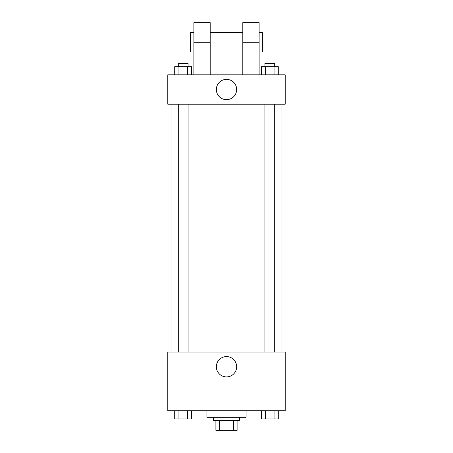<?xml version="1.0" encoding="UTF-8"?>
<svg xmlns="http://www.w3.org/2000/svg" width="453" height="453" viewBox="0 0 453 453"><rect width="100%" height="100%" fill="white"/><g stroke="black" fill="none" stroke-linecap="round" stroke-linejoin="round"><path stroke-width="0.68" d="M233.363 420.565L233.363 430.35L215.9 430.35L215.9 420.565M233.363 430.35L237.1 430.35L237.1 420.565L237.1 430.35M239.546 417.304L239.546 420.565L213.454 420.565L213.454 417.304M219.637 420.565L219.637 430.35M206.93 410.78L206.93 417.304L246.07 417.304L246.07 410.78M285.209 410.78L167.791 410.78L167.791 352.072L285.209 352.072L285.209 410.78M236.653 366.749A10.153 10.153 0 0 1 221.421 375.543A10.153 10.153 0 0 1 221.421 357.955A10.153 10.153 0 0 1 236.653 366.749M281.947 104.19L281.947 352.072M264.92 352.072L264.92 104.19M188.08 104.19L188.08 352.072M285.209 104.19L167.791 104.19L167.791 74.836L285.209 74.836L285.209 104.19L167.791 104.19M278.289 410.78L278.289 418.934L261.341 418.934L261.341 410.78M274.054 410.78L274.054 418.934M265.577 410.78L265.577 418.934M274.705 418.934L264.92 418.934M191.659 410.78L191.659 418.934L174.711 418.934L174.711 410.78M187.423 410.78L187.423 418.934M178.946 410.78L178.946 418.934M188.08 418.934L178.295 418.934M278.289 74.836L278.289 66.682L261.341 66.682L261.341 74.836M274.054 66.682L274.054 74.836M265.577 66.682L265.577 74.836M264.92 66.682L264.92 63.42L274.705 63.42L274.705 66.682M191.659 74.836L191.659 66.682L174.711 66.682L174.711 74.836M187.423 66.682L187.423 74.836M178.946 66.682L178.946 74.836M178.295 66.682L178.295 63.42L188.08 63.42L188.08 66.682M216.347 89.513A10.153 10.153 0 0 1 231.579 80.719A10.153 10.153 0 0 1 231.579 98.307A10.153 10.153 0 0 1 216.347 89.513M242.808 74.836L242.808 42.22L259.116 42.22L259.116 22.65L242.808 22.65L242.808 42.22M242.808 32.435L210.192 32.435M193.884 74.836L193.884 42.22L210.192 42.22L210.192 74.836M210.192 42.22L210.192 22.65L193.884 22.65L193.884 42.22M259.116 74.836L259.116 42.22M259.116 52.004L262.378 52.004L262.378 32.435L259.116 32.435M193.884 32.435L190.622 32.435L190.622 52.004L193.884 52.004M171.053 104.19L171.053 352.072M274.705 352.072L274.705 104.19M178.295 104.19L178.295 352.072M242.808 52.004L210.192 52.004"/></g></svg>
